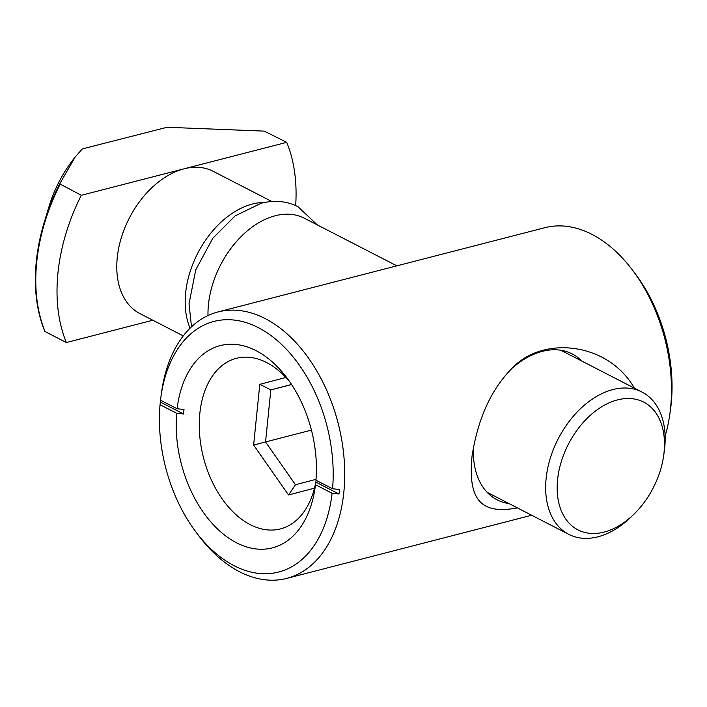 <?xml version="1.0" encoding="UTF-8"?>
<svg xmlns="http://www.w3.org/2000/svg" width="707" height="707" viewBox="0 0 707 707"><rect width="100%" height="100%" fill="white"/><g stroke="black" fill="none" stroke-linecap="round" stroke-linejoin="round"><path stroke-width="1.06" d="M285.902 377.467L259.796 384.334L253.627 445.048L288.544 494.971L314.474 488.157M316.02 479.337L295.473 484.737L265.549 441.946L253.627 445.048M288.544 494.971L295.473 484.737M291.611 384.546L270.834 389.902L259.796 384.334M291.549 384.458L270.834 389.902L265.549 441.946L311.433 430.112M183.281 335.905L139.915 313.581A80.015 53.122 -62.8 0 1 121.312 237.755A80.015 53.122 -62.8 0 1 184.014 168.823L81.305 195.3L59.724 183.847L75.181 156.989L82.083 149.195L83.214 148.673L167.091 127.278L264.232 131.122L286.724 142.346A160.029 106.253 -62.8 0 1 295.667 205.578M152.836 320.236L66.352 342.533L45.115 331.601A160.029 106.253 -62.8 0 1 60.068 184.368M44.762 331.07L45.115 331.601L44.762 331.07A159.508 105.9 117.2 0 1 44.311 222.113A159.508 105.9 117.2 0 1 59.724 183.847M207.991 315.552A80.015 53.122 -62.8 0 1 240.76 236.925A80.015 53.122 -62.8 0 1 304.363 218.242L396.839 265.85M633.357 514.776L630.485 517.524A80.015 53.122 -62.8 0 1 597.928 536.807A80.015 53.122 -62.8 0 1 568.782 534.342A80.015 53.122 -62.8 0 1 558.168 438.888A80.015 53.122 -62.8 0 1 642.027 392.058A80.015 53.122 -62.8 0 1 664.191 452.047L663.617 455.98A71.849 47.705 -62.8 0 1 633.357 514.776A71.849 47.705 -62.8 0 1 604.114 532.097A71.849 47.705 -62.8 0 1 557.717 478.489A71.849 47.705 -62.8 0 1 619.526 399.428A71.849 47.705 -62.8 0 1 663.617 455.98M190.068 328.216A80.015 53.122 -62.8 0 1 201.186 247.035A80.015 53.122 -62.8 0 1 264.639 202.467M286.724 142.346L184.014 168.823A80.015 53.122 -62.8 0 1 213.16 171.297L271.85 201.504M66.352 342.533A160.029 106.253 -62.8 0 1 81.305 195.3M195.945 532.009A129.416 83.302 75.5 0 1 160.047 404.704L176.662 413.25A104.433 67.218 -104.5 0 0 235.59 542.304A104.433 67.218 -104.5 0 0 315.154 487.317A104.433 67.218 -104.5 0 0 315.49 484.719L332.104 493.265A129.416 83.302 75.5 0 1 195.945 532.009L198.817 535.835A137.582 88.552 -104.5 0 0 286.697 578.397A137.582 88.552 -104.5 0 0 343.567 494.644A137.582 88.552 -104.5 0 0 265.213 318.601A137.582 88.552 -104.5 0 0 218.012 311.946A137.582 88.552 -104.5 0 0 161.656 391.696L160.993 396.433A129.416 83.302 75.5 0 1 259.778 328.402A129.416 83.302 75.5 0 1 332.564 488.758L315.949 480.212A104.433 67.218 -104.5 0 0 286.945 377.918A104.433 67.218 -104.5 0 0 177.121 408.743L160.507 400.197A129.416 83.302 75.5 0 1 160.993 396.433M665.119 436.016A137.582 88.552 -104.5 0 0 669.803 414.408A137.582 88.552 -104.5 0 0 632.641 270.277A137.582 88.552 -104.5 0 0 591.962 234.362A137.582 88.552 -104.5 0 0 544.761 227.716L218.012 311.946M517.453 507.918C485.258 513.777 466.92 504.798 472.126 455.476C478.153 417.616 491.754 388.276 512.92 367.437C543.824 335.365 608.471 342.639 634.303 388.081M581.834 361.074A82.056 54.483 117.2 0 0 572.21 353.915A82.056 54.483 117.2 0 0 511.55 368.736M473.504 446.824A82.056 54.483 117.2 0 0 497.101 499.831A82.056 54.483 117.2 0 0 509.022 503.578M176.662 413.25L183.555 413.993L160.418 402.089L160.047 404.704M183.555 413.993A99.528 64.063 -104.5 0 1 183.564 413.887A99.528 64.063 -104.5 0 1 184.006 409.486L177.121 408.743M332.104 493.265L338.998 494.007L315.861 482.103A99.528 64.063 -104.5 0 0 316.073 480.274M338.998 494.007A134.312 86.448 -104.5 0 0 339.448 489.5L332.564 488.758M315.861 482.103L315.49 484.719M160.595 400.242A134.312 86.448 -104.5 0 0 160.418 402.089M289.888 381.992A88.101 56.71 -104.5 0 0 266.636 362.558A88.101 56.71 -104.5 0 0 236.412 358.299A88.101 56.71 -104.5 0 0 199.657 415.371A88.101 56.71 -104.5 0 0 280.396 528.924A88.101 56.71 -104.5 0 0 315.985 481.043M669.803 414.408L670.466 409.68A129.416 83.302 -104.5 0 0 635.513 274.095L632.641 270.277M75.181 156.989L73.077 159.72A98.45 65.362 117.2 0 0 49.101 206.303L44.311 222.113C32.239 263.49 32.389 299.883 44.762 331.283M317.328 224.914L297.947 206.674C286.556 201.027 274.263 199.895 261.086 203.271L235.139 215.909L212.78 238.277L195.759 269.809L189.034 303.745L191.491 326.846M73.077 159.72C62.296 173.807 54.298 189.335 49.101 206.303M642.027 392.058L560.792 350.239M568.782 534.342L487.123 492.311M531.673 515.244L286.697 578.397"/></g></svg>
